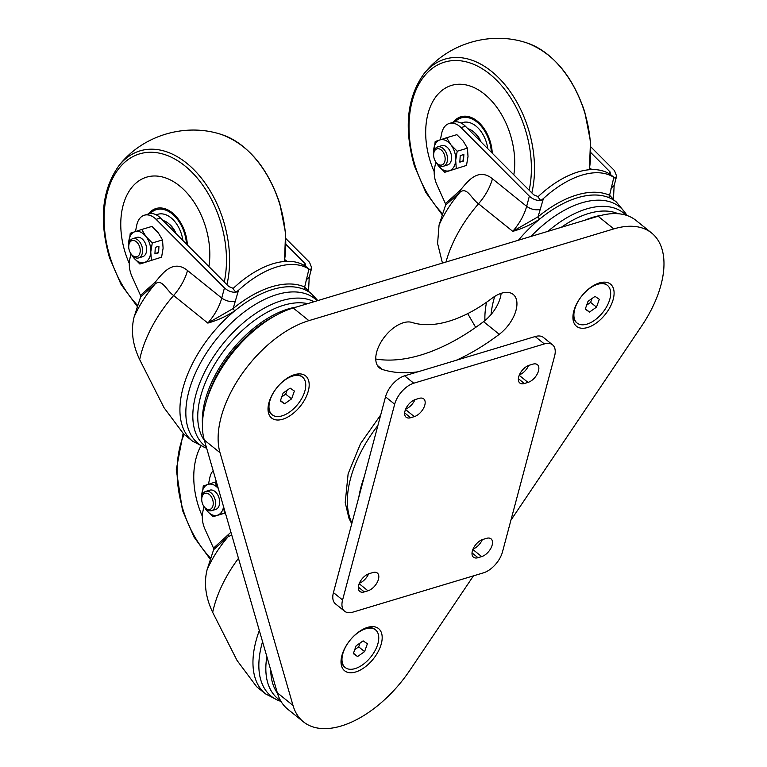 <?xml version="1.0" encoding="UTF-8"?>
<svg xmlns="http://www.w3.org/2000/svg" width="767" height="767" viewBox="0 0 767 767"><rect width="100%" height="100%" fill="white"/><g stroke="black" fill="none" stroke-linecap="round" stroke-linejoin="round"><path stroke-width="1.15" d="M381.314 643.762A27.075 14.937 128.9 0 0 366.655 627.674A27.075 14.937 128.9 0 0 341.881 655.622A27.075 14.937 128.9 0 0 341.162 659.304A27.075 14.937 128.9 0 0 357.364 671.403A27.075 14.937 128.9 0 0 381.314 643.762M613.226 299.274A27.075 14.937 128.9 0 0 598.567 283.196A27.075 14.937 128.9 0 0 573.793 311.143A27.075 14.937 128.9 0 0 573.074 314.825A27.075 14.937 128.9 0 0 589.277 326.924A27.075 14.937 128.9 0 0 613.226 299.274M308.315 391.017A27.075 14.937 128.9 0 0 293.656 374.938A27.075 14.937 128.9 0 0 268.881 402.886A27.075 14.937 128.9 0 0 268.162 406.568A27.075 14.937 128.9 0 0 284.356 418.667A27.075 14.937 128.9 0 0 308.315 391.017M501.129 293.339A28.206 15.561 -51.1 0 1 500.333 297.548A28.206 15.561 -51.1 0 1 483.565 321.661A177.58 97.946 -51.1 0 1 375.763 359.014M417.938 371.813A177.58 97.946 -51.1 0 1 382.417 369.473A28.206 15.561 -51.1 0 1 379.502 367.92A28.206 15.561 -51.1 0 1 383.308 338.544A28.206 15.561 -51.1 0 1 411.994 322.447A121.167 66.834 128.9 0 0 491.733 298.459A28.206 15.561 -51.1 0 1 513.2 294.423A28.206 15.561 -51.1 0 1 516.038 310.204A28.206 15.561 -51.1 0 1 499.259 334.316A177.58 97.946 -51.1 0 1 456.192 360.308M473.44 575.864L409.885 670.262A92.673 51.121 -51.1 0 1 303.444 721.852A92.673 51.121 -51.1 0 1 293.004 705.429L220.004 452.693A92.673 51.121 -51.1 0 1 308.9 320.644L613.821 228.902A92.673 51.121 -51.1 0 1 651.672 233.053A92.673 51.121 -51.1 0 1 660.991 284.902A92.673 51.121 -51.1 0 1 641.797 325.783L510.927 520.179M303.444 721.852L287.74 709.197A92.673 51.121 -51.1 0 1 277.309 692.774L204.3 440.037A92.673 51.121 -51.1 0 1 293.195 307.989L598.116 216.246A92.673 51.121 -51.1 0 1 635.968 220.397L651.672 233.053M414.966 399.655A11.083 6.107 -51.1 0 1 405.705 409.051M424.822 405.062A11.083 6.107 -51.1 0 1 414.324 416.615L410.652 417.718A11.083 6.107 -51.1 0 1 406.127 417.229A11.083 6.107 -51.1 0 1 406.28 407.852A11.083 6.107 -51.1 0 1 415.513 399.473L419.175 398.37A11.083 6.107 -51.1 0 1 423.7 398.869A11.083 6.107 -51.1 0 1 424.822 405.062M482.318 539.632A11.083 6.107 -51.1 0 1 473.047 549.038M492.165 545.049A11.083 6.107 -51.1 0 1 481.666 556.602L478.004 557.705A11.083 6.107 -51.1 0 1 473.479 557.206A11.083 6.107 -51.1 0 1 473.623 547.83A11.083 6.107 -51.1 0 1 482.855 539.45L486.527 538.348A11.083 6.107 -51.1 0 1 491.053 538.846A11.083 6.107 -51.1 0 1 492.165 545.049M528.664 365.447A11.083 6.107 -51.1 0 1 519.393 374.842M538.511 370.854A11.083 6.107 -51.1 0 1 528.012 382.407L524.35 383.51A11.083 6.107 -51.1 0 1 519.825 383.021A11.083 6.107 -51.1 0 1 519.978 373.644A11.083 6.107 -51.1 0 1 529.201 365.265L532.873 364.162A11.083 6.107 -51.1 0 1 537.399 364.661A11.083 6.107 -51.1 0 1 538.511 370.854M368.62 573.841A11.083 6.107 -51.1 0 1 359.359 583.246M378.467 579.258A11.083 6.107 -51.1 0 1 367.978 590.811L364.306 591.913A11.083 6.107 -51.1 0 1 359.781 591.415A11.083 6.107 -51.1 0 1 359.934 582.038A11.083 6.107 -51.1 0 1 369.157 573.658L372.829 572.556A11.083 6.107 -51.1 0 1 377.354 573.054A11.083 6.107 -51.1 0 1 378.467 579.258M333.434 592.584L342.59 599.967A20.143 11.112 128.9 0 0 344.623 611.241L335.457 603.859A20.143 11.112 -51.1 0 1 333.434 592.584L385.523 396.836A20.143 11.112 -51.1 0 1 404.602 375.83L413.768 383.212L544.33 343.923L535.165 336.54A20.143 11.112 -51.1 0 1 543.4 337.451L552.556 344.834A20.143 11.112 128.9 0 0 544.33 343.923M404.602 375.83L535.165 336.54M552.556 344.834A20.143 11.112 128.9 0 1 554.589 356.099L502.5 551.856A20.143 11.112 128.9 0 1 483.411 572.863L352.849 612.143A20.143 11.112 128.9 0 1 344.623 611.241M342.59 599.967L394.679 404.219L385.523 396.836M413.768 383.212A20.143 11.112 128.9 0 0 394.679 404.219M270.761 670.109A87.639 48.34 128.9 0 0 277.414 693.147M280.501 700.53A90.659 50.008 -51.1 0 1 266.868 656.657M281.038 701.45L279.782 701A92.96 51.274 -51.1 0 1 262.554 641.711M238.47 558.338A94.686 52.233 128.9 0 0 212.68 612.363L237.041 660.445L256.648 686.724L265.545 693.886A94.686 52.233 -51.1 0 1 259.323 630.522M212.68 612.363C205.566 597.378 203.715 583.102 207.148 569.536L213.619 549.699L213.514 548.117L204.971 529.172A20.143 13.087 -106.7 0 1 202.737 512.222L203.917 506.441M213.149 470.67A20.143 13.087 -106.7 0 0 210.043 476.71A20.143 13.087 -106.7 0 0 209.775 477.841L208.461 484.255M213.514 548.117L230.925 532.221M231.787 535.184L228.259 536.564L213.619 549.699M207.148 569.536A79.941 44.093 -51.1 0 1 228.259 536.564L228.24 534.829M202.296 516.143A64.974 42.195 73.3 0 1 198.154 505.165A64.974 42.195 73.3 0 1 200.839 446.087A64.974 42.195 73.3 0 0 198.154 505.165A64.974 42.195 73.3 0 0 202.296 516.143M212.938 505.789A8.408 5.455 73.3 0 1 204.281 506.92A8.408 5.455 73.3 0 1 201.759 498.55A8.408 5.455 73.3 0 1 202.018 496.987A8.408 5.455 73.3 0 1 209.324 494.466A8.408 5.455 73.3 0 1 212.938 505.789M201.759 498.55L201.836 497.62A10.076 6.539 73.3 0 1 202.152 495.75A10.076 6.539 73.3 0 1 205.796 491.379A10.076 6.539 73.3 0 1 213.303 495.482A10.076 6.539 73.3 0 1 215.239 506.297A10.076 6.539 73.3 0 1 211.596 510.669A10.076 6.539 73.3 0 1 204.856 507.649L204.281 506.92M209.755 490.19A10.076 6.539 73.3 0 1 209.861 490.151A10.076 6.539 73.3 0 1 219.007 497.841A10.076 6.539 73.3 0 1 215.767 509.413A10.076 6.539 73.3 0 1 215.661 509.451L211.596 510.669M223.561 506.709A16.117 10.47 73.3 0 1 217.569 515.184A16.117 10.47 73.3 0 1 206.553 510.323A16.117 10.47 73.3 0 1 204.616 507.351M201.807 498.004A16.117 10.47 73.3 0 1 201.75 494.936A16.117 10.47 73.3 0 1 207.953 484.418A16.117 10.47 73.3 0 1 218.288 488.445M204.041 506.613L206.553 510.323L212.871 516.757L225.287 512.701M224.357 512.979L223.743 507.351M218.24 488.311L214.75 482.213L216.342 481.734M201.75 498.617L203.265 485.99L214.75 482.213M212.871 516.757L225.364 512.95M209.794 490.171A10.076 6.539 73.3 0 1 209.88 490.151L205.796 491.379M618.097 213.715A87.639 48.34 128.9 0 0 588.51 213.533A87.639 48.34 128.9 0 0 561.243 227.339M547.916 231.346A90.659 50.008 -51.1 0 1 586.554 208.94A90.659 50.008 -51.1 0 1 625.958 215.163M530.985 236.437A92.96 51.274 -51.1 0 1 581.817 202.824A92.96 51.274 -51.1 0 1 626.275 214.367L626.975 215.489M491.072 314.508A92.96 51.274 -51.1 0 1 494.715 296.398M613.447 199.315L613.83 199.966L609.765 197.982A2.013 1.659 114 0 1 609.583 195.269L613.84 177.35A82.683 45.608 128.9 0 0 543.419 198.538L538.051 216.793A96.709 53.345 -51.1 0 1 576.755 195A96.709 53.345 -51.1 0 1 609.583 195.269L613.447 199.315L614.137 185.547L610.944 188.231M467.707 313.626L475.693 327.394M518.415 240.224A94.686 52.233 -51.1 0 1 539.719 219.055C531.33 224.568 522.337 228.671 512.749 231.346L538.051 216.793A2.013 0.594 50.6 0 0 539.719 219.055A94.686 52.233 -51.1 0 1 577.618 197.713A94.686 52.233 -51.1 0 1 609.765 197.982A94.686 52.233 -51.1 0 1 616.294 201.951L625.115 212.632M442.454 263.081L437.593 243.484L439.06 225.057L445.531 205.22L445.426 203.638L436.883 184.694A20.143 13.087 -106.7 0 1 434.649 167.733L435.829 161.962M449.232 123.477L453.633 122.154A20.143 13.087 -106.7 0 1 465.416 126.267L461.005 127.59A20.143 13.087 -106.7 0 0 449.232 123.477A20.143 13.087 -106.7 0 0 441.945 132.231A20.143 13.087 -106.7 0 0 441.687 133.362L440.373 139.767M610.628 174.675L610.043 171.885L609.506 173.927M461.005 127.59L529.364 196.16C532.614 199.132 536.421 200.618 540.773 200.609L537.897 196.87A82.683 45.608 128.9 0 1 610.935 174.895L615.124 178.241L616.639 176.132L614.444 170.562L590.811 146.852M590.887 152.671L610.043 171.885M445.426 203.638L460.152 190.341C466.144 183.696 477.189 166.41 492.443 178.778L526.651 206.352L529.364 196.16M465.416 126.267L533.765 194.837L538.156 196.62M540.524 209.42C535.682 210.446 531.061 209.42 526.651 206.352C524.235 215.048 519.604 223.379 512.749 231.346L478.541 203.782C471.235 198.711 467.304 186.736 460.171 192.086L445.531 205.22M439.06 225.057A79.941 44.093 -51.1 0 1 460.171 192.086L460.152 190.341M613.84 177.35L615.124 178.241M540.773 200.609L543.419 198.538M453.268 122.269A32.233 20.939 73.3 0 1 460.909 116.766A32.233 20.939 73.3 0 1 490.113 141.166A32.233 20.939 73.3 0 1 492.251 153.199M510.333 134.599A64.974 42.195 73.3 0 1 513.823 174.838A64.974 42.195 73.3 0 0 510.333 134.599A64.974 42.195 73.3 0 0 451.475 85.415A64.974 42.195 73.3 0 1 510.333 134.599M434.208 171.664A64.974 42.195 73.3 0 1 430.066 160.677A64.974 42.195 73.3 0 1 451.475 85.415L451.475 85.415A64.974 42.195 73.3 0 0 430.066 160.677A64.974 42.195 73.3 0 0 434.208 171.664M461.197 123.113A26.193 17.008 73.3 0 1 462.654 122.557A26.193 17.008 73.3 0 1 484.389 137.245A26.193 17.008 73.3 0 1 487.802 148.731M480.017 140.447A18.13 11.773 73.3 0 1 480.42 141.32A18.13 11.773 73.3 0 0 476.767 135.289A18.13 11.773 73.3 0 1 480.017 140.447M480.976 141.885A18.13 11.773 -106.7 0 0 480.315 140.361A18.13 11.773 -106.7 0 0 474.227 132.423M462.798 122.519A26.193 17.008 -106.7 0 0 461.245 123.142M467.87 128.731A20.143 13.087 73.3 0 1 472.817 131.234A20.143 13.087 73.3 0 1 480.027 140.936M444.85 161.31A8.408 5.455 73.3 0 1 436.183 162.441A8.408 5.455 73.3 0 1 433.671 154.062A8.408 5.455 73.3 0 1 433.93 152.508A8.408 5.455 73.3 0 1 441.236 149.987A8.408 5.455 73.3 0 1 444.85 161.31M433.671 154.062L433.748 153.132A10.076 6.539 73.3 0 1 434.064 151.272A10.076 6.539 73.3 0 1 437.708 146.9A10.076 6.539 73.3 0 1 445.215 151.003A10.076 6.539 73.3 0 1 447.151 161.818A10.076 6.539 73.3 0 1 443.508 166.19A10.076 6.539 73.3 0 1 436.768 163.17L436.183 162.441M441.667 145.701A10.076 6.539 73.3 0 1 441.773 145.672A10.076 6.539 73.3 0 1 450.919 153.352A10.076 6.539 73.3 0 1 447.679 164.934A10.076 6.539 73.3 0 1 447.573 164.963L443.508 166.19M433.71 153.515A16.117 10.47 73.3 0 1 433.652 150.457A16.117 10.47 73.3 0 1 439.865 139.939A16.117 10.47 73.3 0 1 450.881 144.8A16.117 10.47 73.3 0 1 455.694 160.178A16.117 10.47 73.3 0 1 449.481 170.705A16.117 10.47 73.3 0 1 438.465 165.845A16.117 10.47 73.3 0 1 436.528 162.863M460.2 155.605L459.845 162.153L463.508 161.041L463.862 154.503L460.2 155.605M435.953 162.134L438.465 165.845L444.783 172.268L466.499 165.423L468.014 156.468L467.429 148.156L463.21 141.09L456.883 134.656L446.653 137.734L450.881 144.8L457.209 151.233L467.429 148.156M456.269 168.5L455.694 160.178L457.209 151.233M433.662 154.138L435.177 141.511L446.653 137.734M444.783 172.268L466.499 165.423M441.706 145.692A10.076 6.539 73.3 0 1 441.792 145.663L437.708 146.9M459.855 161.837L463.095 160.859L463.431 154.637M307.625 303.646A87.639 48.34 128.9 0 0 283.589 305.276A87.639 48.34 128.9 0 0 213.686 366.003A87.639 48.34 128.9 0 0 204.405 440.411M206.313 446.998A90.659 50.008 -51.1 0 1 205.403 370.605A90.659 50.008 -51.1 0 1 281.633 300.683A90.659 50.008 -51.1 0 1 314.029 301.719M206.668 448.225A92.96 51.274 -51.1 0 1 195.825 372.273A92.96 51.274 -51.1 0 1 276.906 294.566A92.96 51.274 -51.1 0 1 317.145 300.779M308.535 291.057L308.909 291.709L304.854 289.725A2.013 1.659 114 0 1 304.672 287.021L308.928 269.092A82.683 45.608 128.9 0 0 238.508 290.281L233.139 308.545A96.709 53.345 -51.1 0 1 271.844 286.743A96.709 53.345 -51.1 0 1 304.672 287.021L308.535 291.057L309.226 277.29L306.033 279.974M139.68 359.627C132.557 344.642 130.716 330.366 134.148 316.8L140.62 296.963L140.505 295.381L155.231 282.093C161.223 275.439 172.278 258.153 187.531 270.521L221.74 298.095C219.324 306.79 214.683 315.122 207.828 323.089L173.62 295.525A94.686 52.233 128.9 0 0 139.68 359.627L164.033 407.708L183.649 433.988L192.536 441.15A94.686 52.233 -51.1 0 1 234.807 310.798C226.409 316.311 217.425 320.414 207.828 323.089L233.139 308.545A2.013 0.594 50.6 0 0 234.807 310.798A94.686 52.233 -51.1 0 1 272.707 289.456A94.686 52.233 -51.1 0 1 304.854 289.725A94.686 52.233 -51.1 0 1 311.383 293.703L317.835 300.578M140.505 295.381L131.962 276.436A20.143 13.087 -106.7 0 1 129.738 259.476L130.917 253.704M144.311 215.23L148.712 213.897A20.143 13.087 -106.7 0 1 160.495 218.01L156.094 219.333A20.143 13.087 -106.7 0 0 144.311 215.23A20.143 13.087 -106.7 0 0 137.034 223.974A20.143 13.087 -106.7 0 0 136.766 225.105L135.462 231.509M305.717 266.417L305.132 263.627L304.585 265.67M156.094 219.333L224.443 287.903C227.703 290.875 231.509 292.361 235.862 292.352L232.976 288.613A82.683 45.608 128.9 0 1 306.014 266.638L310.204 269.984L311.728 267.884L309.532 262.304L285.899 238.595M285.976 244.414L305.132 263.627M160.495 218.01L228.844 286.58L233.235 288.363M187.531 270.521C185.115 279.217 180.475 287.558 173.62 295.525C166.314 290.453 162.383 278.479 155.26 283.828L140.62 296.963M134.148 316.8A79.941 44.093 -51.1 0 1 155.26 283.828L155.231 282.093M308.928 269.092L310.204 269.984M235.862 292.352L238.508 290.281M148.357 214.012A32.233 20.939 73.3 0 1 155.998 208.519A32.233 20.939 73.3 0 1 185.202 232.909A32.233 20.939 73.3 0 1 187.34 244.941M205.422 226.342A64.974 42.195 73.3 0 1 208.912 266.58A64.974 42.195 73.3 0 0 205.422 226.342A64.974 42.195 73.3 0 0 146.564 177.167A64.974 42.195 73.3 0 1 205.422 226.342M129.287 263.407A64.974 42.195 73.3 0 1 125.146 252.42A64.974 42.195 73.3 0 1 146.564 177.167L146.564 177.167A64.974 42.195 73.3 0 0 125.146 252.42A64.974 42.195 73.3 0 0 129.287 263.407M156.276 214.856A26.193 17.008 73.3 0 1 157.743 214.3A26.193 17.008 73.3 0 1 179.468 228.997A26.193 17.008 73.3 0 1 182.882 240.474M175.106 232.19A18.13 11.773 73.3 0 1 175.499 233.063A18.13 11.773 73.3 0 0 171.856 227.032A18.13 11.773 73.3 0 1 175.106 232.19M176.065 233.628A18.13 11.773 -106.7 0 0 175.403 232.104A18.13 11.773 -106.7 0 0 169.306 224.175M157.887 214.261A26.193 17.008 -106.7 0 0 156.334 214.885M162.949 220.474A20.143 13.087 73.3 0 1 167.906 222.976A20.143 13.087 73.3 0 1 175.116 232.679M139.939 253.052A8.408 5.455 73.3 0 1 131.272 254.184A8.408 5.455 73.3 0 1 128.751 245.804A8.408 5.455 73.3 0 1 129.019 244.251A8.408 5.455 73.3 0 1 136.315 241.73A8.408 5.455 73.3 0 1 139.939 253.052M128.751 245.804L128.827 244.874A10.076 6.539 73.3 0 1 129.153 243.014A10.076 6.539 73.3 0 1 132.787 238.642A10.076 6.539 73.3 0 1 140.303 242.746A10.076 6.539 73.3 0 1 142.231 253.561A10.076 6.539 73.3 0 1 138.597 257.933A10.076 6.539 73.3 0 1 131.847 254.912L131.272 254.184M136.756 237.444A10.076 6.539 73.3 0 1 136.852 237.415A10.076 6.539 73.3 0 1 145.998 245.095A10.076 6.539 73.3 0 1 142.767 256.677A10.076 6.539 73.3 0 1 142.662 256.705L138.597 257.933M128.798 245.258A16.117 10.47 73.3 0 1 128.741 242.199A16.117 10.47 73.3 0 1 134.954 231.682A16.117 10.47 73.3 0 1 145.97 236.543A16.117 10.47 73.3 0 1 150.773 251.921A16.117 10.47 73.3 0 1 144.57 262.448A16.117 10.47 73.3 0 1 133.544 257.587A16.117 10.47 73.3 0 1 131.617 254.615M155.279 247.348L154.924 253.896L158.596 252.794L158.951 246.245L155.279 247.348M131.042 253.877L133.544 257.587L139.872 264.021L161.588 257.166L163.103 248.22L162.518 239.898L158.29 232.832L151.971 226.399L141.742 229.477L145.97 236.543L152.288 242.976L162.518 239.898M151.358 260.243L150.773 251.921L152.288 242.976M128.751 245.881L130.256 233.254L141.742 229.477M139.872 264.021L161.588 257.166M136.794 237.434A10.076 6.539 73.3 0 1 136.871 237.415L132.787 238.642M154.944 253.58L158.184 252.611L158.52 246.38M341.363 657.981A24.18 13.336 128.9 0 0 344.546 666.993L345.198 667.52A24.18 13.336 -51.1 0 1 358.179 632.574A24.18 13.336 -51.1 0 1 375.542 629.88A24.18 13.336 -51.1 0 1 362.561 664.826A24.18 13.336 -51.1 0 1 345.198 667.52M353.328 653.647L357.575 656.552L364.593 651.614L367.383 643.772L363.136 640.867L356.109 645.804L353.328 653.647M375.542 629.88L374.89 629.352A24.18 13.336 128.9 0 0 365.399 628.154M353.472 653.244L357.575 656.552M354.747 649.659L358.707 646.869L364.593 651.614M358.707 646.869L360.078 643.014M573.275 313.492A24.18 13.336 128.9 0 0 576.458 322.514L577.11 323.041A24.18 13.336 -51.1 0 1 590.111 288.076A24.18 13.336 -51.1 0 1 607.454 285.391A24.18 13.336 -51.1 0 1 594.454 320.357A24.18 13.336 -51.1 0 1 577.11 323.041M585.24 309.159L589.478 312.073L596.505 307.145L599.295 299.303L595.058 296.388L588.03 301.316L585.24 309.159M607.454 285.391L606.802 284.864A24.18 13.336 128.9 0 0 597.311 283.675M585.374 308.765L589.478 312.073M586.659 305.17L590.619 302.399L596.505 307.145M590.619 302.399L591.99 298.536M268.354 405.244A24.18 13.336 128.9 0 0 271.537 414.257L272.199 414.784A24.18 13.336 -51.1 0 1 285.199 379.828A24.18 13.336 -51.1 0 1 302.534 377.134A24.18 13.336 -51.1 0 1 289.533 412.1A24.18 13.336 -51.1 0 1 272.199 414.784M280.329 400.901L284.567 403.816L291.585 398.888L294.375 391.045L290.137 388.131L283.119 393.059L280.329 400.901M302.534 377.134L301.882 376.607A24.18 13.336 128.9 0 0 292.4 375.418M280.463 400.508L284.567 403.816M281.738 396.923L285.698 394.142L291.585 398.888M285.698 394.142L287.079 390.278M499.259 334.316L483.565 321.661M613.821 228.902L598.116 216.246M308.9 320.644L293.195 307.989M220.004 452.693L204.3 440.037M293.004 705.429L277.309 692.774M382.417 369.473L377.374 365.408M358.86 497.035A98.722 54.447 -51.1 0 1 361.008 487.007A98.722 54.447 -51.1 0 1 364.287 476.643M377.901 425.455A98.722 54.447 128.9 0 0 350.538 478.57A98.722 54.447 128.9 0 0 351.938 523.036M414.324 416.615L405.513 409.52M481.666 556.602L472.856 549.498M528.012 382.407L519.201 375.312M367.978 590.811L359.167 583.706M364.306 591.913L358.333 587.1M524.35 383.51L518.377 378.697M478.004 557.705L472.031 552.892M410.652 417.718L404.679 412.905M184.118 434.362A89.279 57.985 -106.7 0 0 183.14 510.045A89.279 57.985 -106.7 0 0 210.58 558.136M584.885 220.225A87.639 48.34 -51.1 0 1 593.083 217.224A87.639 48.34 -51.1 0 1 601.664 215.278M484.926 320.587A94.686 52.233 -51.1 0 1 486.556 302.236M492.443 178.778C490.027 187.474 485.396 195.806 478.541 203.782A94.686 52.233 128.9 0 0 446.001 262.007M591.827 169.574L589.708 167.858M589.267 169.718A92.011 59.759 -106.7 0 0 584.464 111.886A92.011 59.759 -106.7 0 0 526.718 42.875C490.381 30.67 447.506 43.566 423.94 73.805A92.011 59.759 73.3 0 1 528.29 128.789A92.011 59.759 73.3 0 1 531.838 192.91M529.172 190.235A89.279 57.985 -106.7 0 0 525.357 129.719A89.279 57.985 -106.7 0 0 443.69 62.386A89.279 57.985 -106.7 0 0 415.043 165.557A89.279 57.985 -106.7 0 0 442.492 213.657M455.052 121.857A31.025 20.153 73.3 0 1 487.007 135.328A31.025 20.153 73.3 0 1 491.388 152.326M274.912 315.918A86.633 47.784 128.9 0 0 206.505 400.796M202.45 424.017A87.639 48.34 -51.1 0 1 288.171 308.967A87.639 48.34 -51.1 0 1 296.062 307.126M235.613 301.163C230.771 302.188 226.14 301.163 221.74 298.095L224.443 287.903M286.916 261.317L284.787 259.601M284.346 261.47A92.011 59.759 -106.7 0 0 279.552 203.638A92.011 59.759 -106.7 0 0 221.807 134.618C185.47 122.413 142.585 135.318 119.019 165.547A92.011 59.759 73.3 0 1 223.379 220.532A92.011 59.759 73.3 0 1 226.927 284.653M224.261 281.978A89.279 57.985 -106.7 0 0 220.436 221.462A89.279 57.985 -106.7 0 0 138.769 154.138A89.279 57.985 -106.7 0 0 110.132 257.3A89.279 57.985 -106.7 0 0 137.581 305.4M150.14 213.6A31.025 20.153 73.3 0 1 182.095 227.08A31.025 20.153 73.3 0 1 186.477 244.079M351.746 523.756L348.937 518.204L345.208 502.606L348.132 473.776L360.576 443.556L380.7 414.928M277.846 700.233L265.545 693.886M210.235 559.191L193.993 537.034L182.45 510.276L176.276 469.73L183.102 433.537M613.83 199.966L616.294 201.951M616.639 176.132L614.137 185.547M442.147 214.702L425.906 192.555L414.362 165.797C403.758 128.233 406.951 97.572 423.94 73.805M589.411 169.708L590.485 141.339L584.722 111.829C572.575 75.914 553.247 52.933 526.718 42.875M453.939 122.068L461.351 116.651M308.909 291.709L311.383 293.703M311.728 267.884L309.226 277.29M204.847 447.497L192.536 441.15M137.235 306.445L120.985 284.298L109.451 257.539C98.838 219.985 102.03 189.315 119.019 165.547M284.49 261.451L285.564 233.082L279.802 203.571C267.664 167.657 248.335 144.675 221.807 134.618M149.019 213.82L156.43 208.394"/></g></svg>
